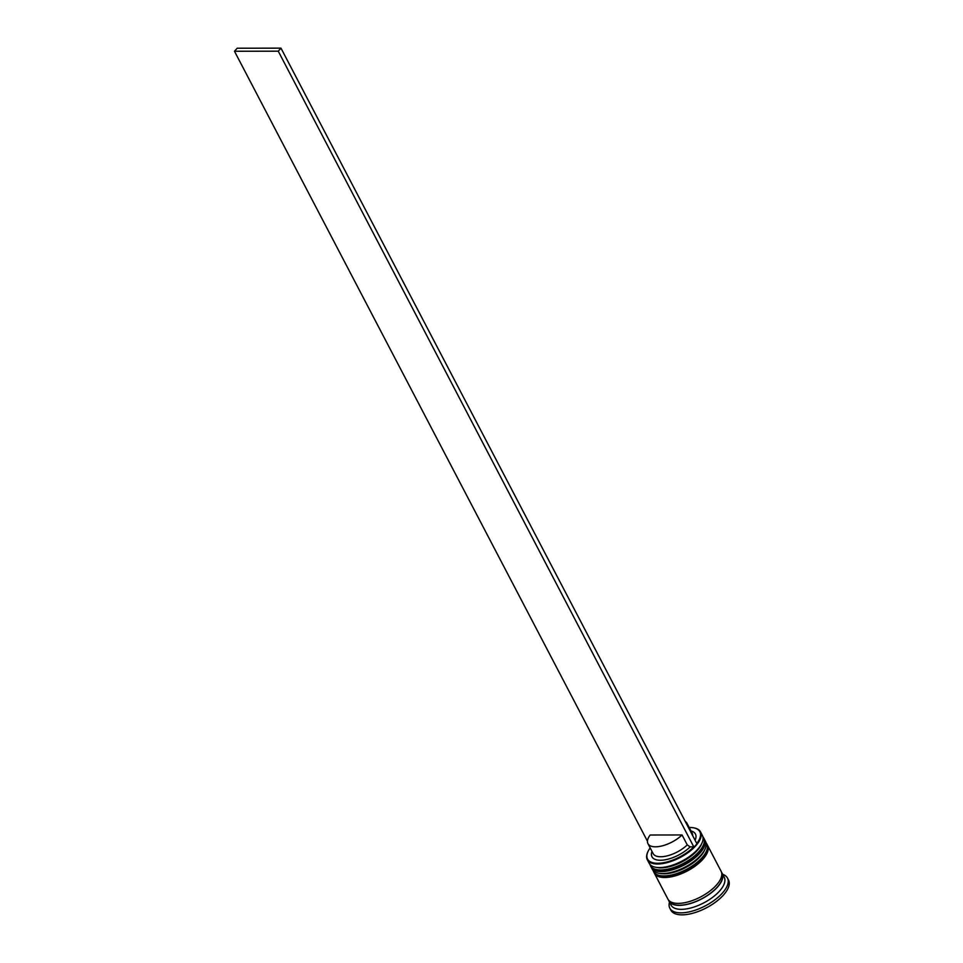 <?xml version="1.0" encoding="UTF-8"?>
<svg xmlns="http://www.w3.org/2000/svg" width="963" height="963" viewBox="0 0 963 963"><rect width="100%" height="100%" fill="white"/><g stroke="black" fill="none" stroke-linecap="round" stroke-linejoin="round"><path stroke-width="1.44" d="M650.169 847.897A29.516 13.037 -27.6 0 0 647.955 851.617A29.516 13.037 -27.6 0 0 657.657 863.293A29.516 13.037 -27.6 0 0 693.793 846.874L690.134 846.886A24.52 10.822 152.4 0 1 663.29 860.079A24.52 10.822 152.4 0 1 651.987 851.376M693.781 827.855A30.022 13.253 152.4 0 1 694.046 827.903A30.022 13.253 152.4 0 1 700.522 831.888A30.022 13.253 152.4 0 1 688.846 852.026A30.022 13.253 152.4 0 1 657.597 864.004A30.022 13.253 152.4 0 1 647.305 859.706A30.022 13.253 152.4 0 1 647.726 852.123A30.022 13.253 152.4 0 1 647.846 851.87M696.779 843.504A29.516 13.037 -27.6 0 0 693.504 827.807A29.516 13.037 -27.6 0 0 689.749 827.494A29.516 13.037 -27.6 0 0 689.195 827.506M701.967 843.046L701.281 844.563A28.517 12.591 152.4 0 1 660.907 867.868A28.517 12.591 152.4 0 1 657.272 867.567L655.647 867.266A30.022 13.253 -27.6 0 0 659.462 867.579A30.022 13.253 -27.6 0 0 701.967 843.046A30.022 13.253 -27.6 0 0 702.388 835.463L700.522 831.888M705.085 849.017L704.398 850.522A28.517 12.591 152.4 0 1 664.025 873.826A28.517 12.591 152.4 0 1 660.401 873.525L658.764 873.236A30.022 13.253 -27.6 0 0 662.58 873.549A30.022 13.253 -27.6 0 0 705.085 849.017A30.022 13.253 -27.6 0 0 705.506 841.433L704.471 839.447A30.022 13.253 152.4 0 1 692.794 859.586A30.022 13.253 152.4 0 1 661.545 871.563A30.022 13.253 152.4 0 1 651.265 867.266A30.022 13.253 152.4 0 1 650.988 866.676M721.528 872.322A30.022 13.253 152.4 0 1 722.142 873.26L724.224 877.245A30.022 13.253 152.4 0 1 712.548 897.384A30.022 13.253 152.4 0 1 681.31 909.349A30.022 13.253 152.4 0 1 671.018 905.064L668.936 901.079A30.022 13.253 152.4 0 1 668.515 900.032M722.707 874.332A32.525 14.361 152.4 0 1 727.486 878.075A32.525 14.361 152.4 0 1 714.835 899.899A32.525 14.361 152.4 0 1 680.985 912.864A32.525 14.361 152.4 0 1 669.839 908.205A32.525 14.361 152.4 0 1 669.502 902.15M707.263 844.864A30.022 13.253 152.4 0 1 707.588 845.418A30.022 13.253 152.4 0 1 695.912 865.556A30.022 13.253 152.4 0 1 664.663 877.522A30.022 13.253 152.4 0 1 654.383 873.236A30.022 13.253 152.4 0 1 654.118 872.647M707.588 845.418L721.106 871.274A30.022 13.253 152.4 0 1 709.43 891.413A30.022 13.253 152.4 0 1 678.181 903.39A30.022 13.253 152.4 0 1 667.901 899.093L654.383 873.236M722.142 873.26A30.022 13.253 152.4 0 1 710.477 893.411A30.022 13.253 152.4 0 1 679.228 905.376A30.022 13.253 152.4 0 1 668.936 901.079M727.486 878.075L728.522 880.062A32.525 14.361 152.4 0 1 715.882 901.886A32.525 14.361 152.4 0 1 682.021 914.85A32.525 14.361 152.4 0 1 670.886 910.191L669.839 908.205M691.013 830.973A24.52 10.822 152.4 0 1 695.081 840.254M685.247 821.439A22.017 9.714 152.4 0 1 686.98 823.269L692.168 833.212A22.017 9.714 152.4 0 1 692.686 835.667M686.98 823.269A22.017 9.714 152.4 0 1 687.486 825.724M651.265 867.266L652.3 869.252A30.022 13.253 -27.6 0 0 658.764 873.236M647.305 859.706L649.182 863.281A30.022 13.253 -27.6 0 0 655.647 867.266M690.134 846.886L687.257 844.9A22.017 9.714 152.4 0 1 667.443 855.806A22.017 9.714 152.4 0 1 653.155 853.603L647.955 843.66A22.017 9.714 152.4 0 1 650.157 835.005L682.057 834.957A22.017 9.714 152.4 0 1 662.243 845.863A22.017 9.714 152.4 0 1 647.955 843.66M687.257 844.9L682.057 834.957M694.239 846.874L696.959 843.841L280.979 48.15L278.259 51.183L693.793 846.874M647.449 841.205L234.478 51.256L237.199 48.222L280.979 48.15M234.478 51.256L278.259 51.183M656.489 867.398A28.517 12.591 -27.6 0 0 660.907 867.868A28.517 12.591 -27.6 0 0 701.594 843.817M702.858 836.666L703.64 837.858A30.022 13.253 152.4 0 1 691.964 857.997A30.022 13.253 152.4 0 1 660.714 869.962A30.022 13.253 152.4 0 1 650.422 865.677L650.639 866.074A30.022 13.253 -27.6 0 0 660.919 870.371A30.022 13.253 -27.6 0 0 692.168 858.394A30.022 13.253 -27.6 0 0 703.845 838.255A30.022 13.253 -27.6 0 0 703.736 838.051M650.531 865.869A30.022 13.253 -27.6 0 0 650.639 866.074C652.517 869.336 656.212 870.961 661.737 870.961C680.576 871.575 710.947 849.282 703.845 838.255L703.64 837.858M659.607 873.369A28.517 12.591 -27.6 0 0 664.025 873.826A28.517 12.591 -27.6 0 0 704.711 849.787M705.975 842.637L706.758 843.817A30.022 13.253 152.4 0 1 695.081 863.967A30.022 13.253 152.4 0 1 663.832 875.933A30.022 13.253 152.4 0 1 653.552 871.635L653.757 872.033A30.022 13.253 -27.6 0 0 664.037 876.33A30.022 13.253 -27.6 0 0 695.286 864.365A30.022 13.253 -27.6 0 0 706.962 844.226A30.022 13.253 -27.6 0 0 706.854 844.021M653.66 871.84A30.022 13.253 -27.6 0 0 653.757 872.033C655.634 875.307 659.33 876.932 664.855 876.92C683.694 877.546 714.077 855.252 706.962 844.226L706.758 843.817M721.684 872.972A29.769 13.145 152.4 0 1 710.754 893.05A29.769 13.145 152.4 0 1 679.36 905.22A29.769 13.145 152.4 0 1 668.96 900.537M649.905 864.353L650.422 865.677M653.022 870.323L653.552 871.635"/></g></svg>
